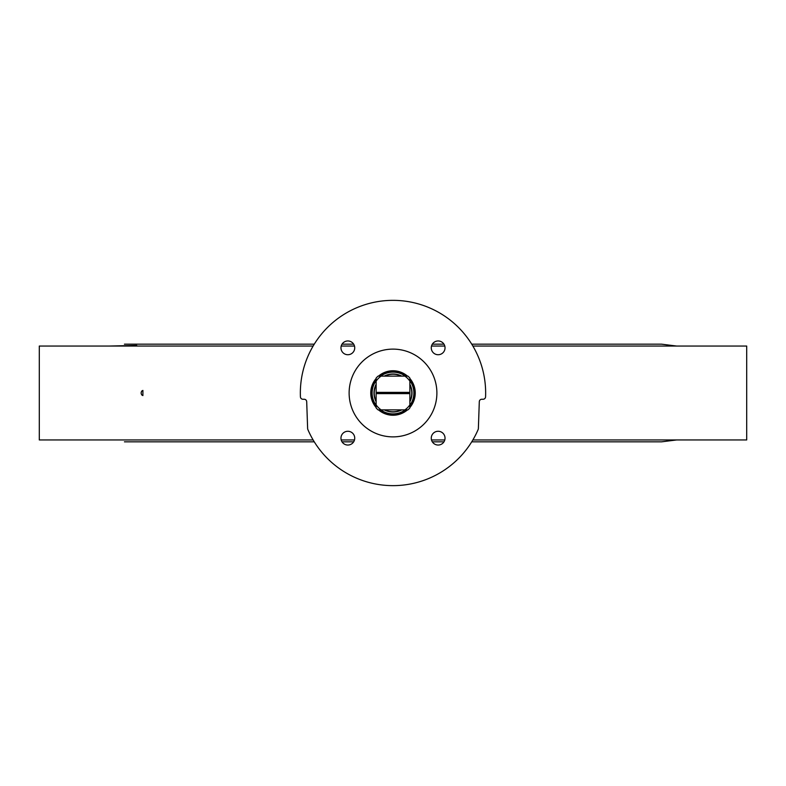 <?xml version="1.0" encoding="UTF-8"?>
<svg xmlns="http://www.w3.org/2000/svg" width="786" height="786" viewBox="0 0 786 786"><rect width="100%" height="100%" fill="white"/><g stroke="black" fill="none" stroke-linecap="round" stroke-linejoin="round"><path stroke-width="1.18" d="M409.87 384.266A19.002 19.002 0 0 1 412.002 393A19.002 19.002 0 0 0 409.87 384.266A19.002 19.002 0 0 1 409.87 401.734A19.002 19.002 0 0 0 412.002 393A19.002 19.002 0 0 1 409.87 401.734M401.734 409.87A19.002 19.002 0 0 1 384.266 409.87A19.002 19.002 0 0 0 401.734 409.87A19.002 19.002 0 0 1 384.266 409.87M376.13 401.734A19.002 19.002 0 0 1 376.13 384.266A19.002 19.002 0 0 0 376.13 401.734A19.002 19.002 0 0 1 376.13 384.266M384.266 376.13A19.002 19.002 0 0 1 401.734 376.13A19.002 19.002 0 0 0 384.266 376.13A19.002 19.002 0 0 1 401.734 376.13M409.87 378.823A22.037 22.037 0 0 1 409.87 407.177M407.177 409.87A22.037 22.037 0 0 1 378.823 409.87M376.13 407.177A22.037 22.037 0 0 1 376.13 378.823M378.823 376.13A22.037 22.037 0 0 1 407.177 376.13M376.13 378.498A22.244 22.244 0 0 0 376.13 407.502M378.498 409.87A22.244 22.244 0 0 0 407.502 409.87M409.87 407.502A22.244 22.244 0 0 0 409.87 378.498M407.502 376.13A22.244 22.244 0 0 0 378.498 376.13M436.888 393A43.888 43.888 0 0 1 371.061 431.003A43.888 43.888 0 0 1 371.061 354.997A43.888 43.888 0 0 1 436.888 393M481.808 399.259A2.505 2.505 0 0 0 479.303 401.675L478.369 428.586A2.505 2.505 0 0 1 478.163 429.48A92.65 92.65 0 0 1 307.837 429.48A2.505 2.505 0 0 1 307.631 428.586L306.697 401.675A2.505 2.505 0 0 0 304.192 399.259L302.934 399.259A2.505 2.505 0 0 1 300.429 396.861A92.65 92.65 0 0 1 393 300.35A92.65 92.65 0 0 1 485.571 396.861A2.505 2.505 0 0 1 483.066 399.259L481.808 399.259M445.033 438.156A6.887 6.887 0 0 1 434.707 444.119A6.887 6.887 0 0 1 434.707 432.192A6.887 6.887 0 0 1 445.033 438.156M354.732 438.156A6.887 6.887 0 0 1 344.406 444.119A6.887 6.887 0 0 1 344.406 432.192A6.887 6.887 0 0 1 354.732 438.156M445.033 347.844A6.887 6.887 0 0 1 434.707 353.808A6.887 6.887 0 0 1 434.707 341.881A6.887 6.887 0 0 1 445.033 347.844M354.732 347.844A6.887 6.887 0 0 1 344.406 353.808A6.887 6.887 0 0 1 344.406 341.881A6.887 6.887 0 0 1 354.732 347.844M472.877 439.954L746.7 439.954L746.7 346.046L472.877 346.046M444.797 346.046L431.504 346.046M354.496 346.046L341.203 346.046M313.123 346.046L39.3 346.046L39.3 439.954L313.123 439.954M341.203 439.954L354.496 439.954M431.504 439.954L444.797 439.954M142.895 390.416L142.895 395.584L141.608 394.827L141.077 393L141.608 391.173L142.895 390.416M136.725 345.418L109.372 346.046M409.87 384.472A18.903 18.903 0 0 1 409.87 401.528M401.528 409.87A18.903 18.903 0 0 1 384.472 409.87M376.13 401.528A18.903 18.903 0 0 1 376.13 384.472M384.472 376.13A18.903 18.903 0 0 1 401.528 376.13M409.87 384.747A18.785 18.785 0 0 1 409.87 401.253M401.253 409.87A18.785 18.785 0 0 1 384.747 409.87M376.13 401.253A18.785 18.785 0 0 1 376.13 384.747M384.747 376.13A18.785 18.785 0 0 1 401.253 376.13M376.13 393.629L376.13 392.371L409.87 392.371L409.87 393.629L376.13 393.629L376.13 407.944A22.539 22.539 0 0 0 378.056 409.87L381.082 409.87A20.662 20.662 0 0 1 376.13 404.918M409.87 392.371L409.87 378.056A22.539 22.539 0 0 0 407.944 376.13L378.056 376.13A22.539 22.539 0 0 0 376.13 378.056L376.13 392.371M409.87 393L376.13 393M404.918 376.13A20.662 20.662 0 0 1 409.87 381.082M376.13 381.082A20.662 20.662 0 0 1 381.082 376.13M381.082 409.87L407.944 409.87A22.539 22.539 0 0 0 409.87 407.944L409.87 404.918A20.662 20.662 0 0 1 404.918 409.87M409.87 404.918L409.87 393.629M409.87 380.699A20.878 20.878 0 0 1 409.87 405.301M405.301 409.87A20.878 20.878 0 0 1 380.699 409.87M376.13 405.301A20.878 20.878 0 0 1 376.13 380.699M380.699 376.13A20.878 20.878 0 0 1 405.301 376.13M676.628 439.954L661.586 441.83L471.738 441.83L661.566 441.83M443.972 441.83L432.329 441.83L443.972 441.83M353.671 441.83L342.028 441.83L353.671 441.83M314.262 441.83L124.434 441.83L314.262 441.83M676.628 346.046L661.586 344.17L471.738 344.17L661.566 344.17M443.972 344.17L432.329 344.17L443.972 344.17M353.671 344.17L342.028 344.17L353.671 344.17M314.262 344.17L124.434 344.17L314.262 344.17"/></g></svg>
